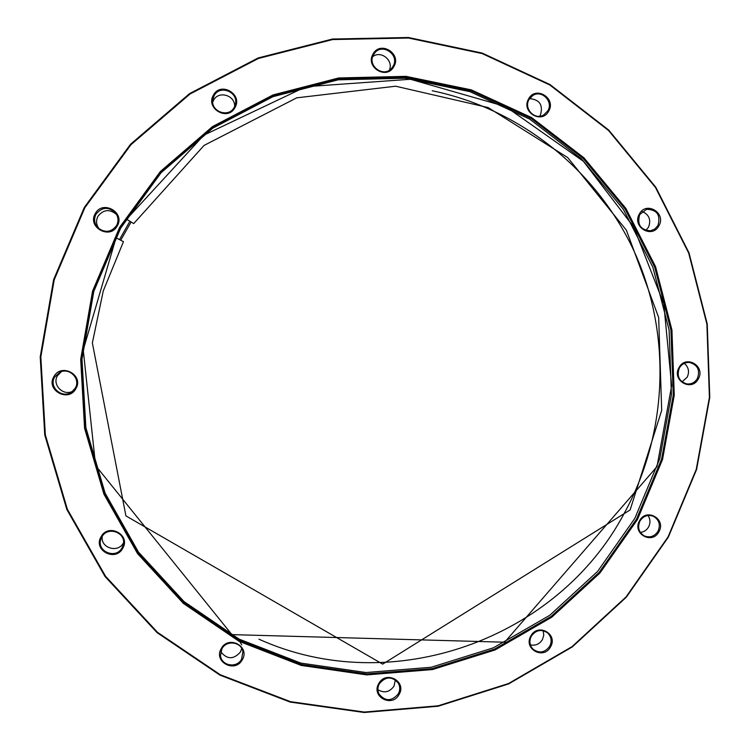 <?xml version="1.0" encoding="UTF-8"?>
<svg xmlns="http://www.w3.org/2000/svg" width="750" height="750" viewBox="0 0 750 750"><rect width="100%" height="100%" fill="white"/><g stroke="black" fill="none" stroke-linecap="round" stroke-linejoin="round"><path stroke-width="1.12" d="M637.416 519.6L599.934 573.028L551.794 617.194L495.113 649.941L432.459 669.562L366.759 674.897L301.172 665.409L238.987 641.287L183.441 603.459L137.559 553.631L103.95 494.222L84.581 428.287L80.681 359.334L92.569 291.103L119.634 227.334L160.369 171.516L212.475 126.609L273.028 94.931L338.7 77.962L405.966 76.35L471.366 89.887L531.638 117.591L583.931 157.809L625.847 208.387L655.594 266.728L671.934 330L674.259 395.231L662.559 459.413L637.416 519.6M120.394 227.803L93.422 291.356L81.572 359.363L85.462 428.091L104.766 493.8L138.262 553.022L183.994 602.691L239.353 640.406L301.341 664.453L366.713 673.913L432.206 668.606L494.662 649.05L551.166 616.406L599.166 572.381L636.525 519.122L661.594 459.122L673.256 395.147L670.931 330.122L654.637 267.037L624.984 208.884L583.191 158.475L531.066 118.388L470.981 90.778L405.797 77.287L338.738 78.9L273.281 95.812L212.934 127.397L160.997 172.153L120.394 227.803M432.225 90.759C522.216 109.397 598.866 172.387 635.588 254.503C671.897 336.872 667.359 434.531 624.291 513.216C557.991 638.841 392.184 699.506 258.938 639.178M120.759 240.15L131.044 222.112M668.062 536.897L696.253 469.359L709.416 397.359L706.894 324.15L688.688 253.078L655.453 187.453L608.513 130.463L549.853 85.003L482.109 53.559L408.478 38.025L332.606 39.562L258.431 58.462L189.956 94.05L130.978 144.666L84.853 207.703L54.225 279.788L40.828 356.925L45.347 434.859L67.387 509.297L105.544 576.272L157.509 632.325L220.294 674.747L290.456 701.653L364.331 712.05L438.206 705.788L508.547 683.522L572.119 646.575L626.072 596.897L668.062 536.897M84.309 207.422L130.5 144.291L189.572 93.6L258.159 57.956L332.438 39.038L408.422 37.5L482.156 53.062L549.994 84.553L608.738 130.087L655.744 187.162L689.025 252.881L707.25 324.056L709.781 397.359L696.6 469.462L668.362 537.094L626.325 597.178L572.288 646.931L508.631 683.925L438.188 706.228L364.209 712.5L290.231 702.094L219.966 675.15L157.078 632.663L105.038 576.534L66.825 509.466L44.747 434.916L40.219 356.869L53.634 279.609L84.309 207.422M72.787 391.191C63.338 396.488 51.75 384.778 57.497 375.703L61.397 371.663M75.891 388.641C68.634 402.731 45.506 390.216 53.869 376.659C61.191 362.55 84.244 375.15 75.891 388.641M54.675 377.025C48.394 386.953 62.138 399.141 71.606 392.091L75.225 388.2C80.963 379.134 69.684 367.256 60 372.188L54.675 377.025M123.516 542.719L123.431 542.859C118.116 553.5 100.116 547.941 102.291 536.287M122.756 548.269C115.575 562.275 92.784 550.284 101.044 536.794C108.281 522.769 131.006 534.844 122.756 548.269M101.822 537.047L101.109 538.566C95.672 551.1 115.912 559.941 122.072 547.762L123.112 545.222C127.162 532.913 107.7 525.413 101.822 537.047M241.706 648.478L240.459 651.984C233.588 659.7 227.025 659.616 220.772 651.731M242.325 659.691C235.284 673.509 213.131 661.969 221.222 648.638C228.328 634.8 250.416 646.416 242.325 659.691M221.906 648.825L220.528 655.369C221.053 665.831 236.869 668.625 241.594 659.128L242.887 651.881C241.725 641.869 226.509 639.628 221.906 648.825M395.353 679.837L394.012 686.119C389.569 692.212 384.197 693.403 377.897 689.7M399.122 694.416C392.231 708.028 370.819 696.759 378.731 683.634C385.669 670.012 407.016 681.347 399.122 694.416M379.303 683.794C377.522 687.225 377.428 690.647 379.031 694.041C385.266 701.569 391.697 701.512 398.325 693.853C400.191 690.216 400.2 686.634 398.334 683.128C392.016 676.078 385.669 676.303 379.303 683.794M543.188 630.694L543.769 635.175L542.438 639.572C539.531 644.109 535.528 645.881 530.409 644.888M550.594 646.781C543.834 660.197 523.088 648.966 530.831 636.028C537.647 622.603 558.328 633.9 550.594 646.781M531.309 636.216C529.012 641.044 529.594 645.375 533.062 649.181C539.363 653.663 544.922 652.678 549.741 646.247C552.103 641.213 551.4 636.788 547.65 632.972C541.388 628.856 535.941 629.934 531.309 636.216M648.009 515.484C650.391 519.122 650.588 522.938 648.6 526.931C646.706 530.156 643.95 531.994 640.341 532.425M658.922 531.741C652.238 545.025 631.903 533.597 639.544 520.8C646.284 507.497 666.562 518.991 658.922 531.741M639.947 521.053C637.275 527.419 638.738 532.378 644.334 535.922C649.978 538.013 654.544 536.466 658.022 531.253C660.741 524.681 659.147 519.675 653.25 516.225C647.728 514.387 643.294 516 639.947 521.053M684.291 363.347C688.659 367.162 689.625 371.775 687.178 377.213L682.031 381.872M698.316 378.9C691.631 392.156 671.372 380.353 679.012 367.603C685.744 354.319 705.947 366.197 698.316 378.9M679.387 367.95C676.5 376.069 678.994 381.394 686.869 383.934C691.406 384.328 694.922 382.509 697.397 378.488C700.294 370.134 697.659 364.791 689.494 362.456C685.125 362.241 681.759 364.078 679.387 367.95M642.169 211.519C649.191 214.65 651.291 219.9 648.478 227.269L645.778 230.456M658.903 225.806C652.153 239.147 631.613 226.866 639.338 214.05C646.134 200.7 666.609 213.047 658.903 225.806M639.741 214.5C636.891 224.653 640.538 230.081 650.681 230.775L654.909 228.966L657.994 225.459C660.816 215.034 657.009 209.634 646.594 209.288L639.741 214.5M529.594 98.616C539.672 99.581 543.291 105.038 540.441 115.003L539.625 116.25M548.7 111.122C541.828 124.622 520.716 111.881 528.591 98.925C535.528 85.406 556.575 98.222 548.7 111.122M529.078 99.45C523.406 108.544 534.788 120.581 543.713 114.966L547.837 110.822C553.659 101.503 541.594 89.334 532.706 95.606L529.078 99.45M393.853 66.572C386.822 80.297 364.969 67.219 373.031 54.066C380.119 40.331 401.906 53.475 393.853 66.572M373.622 54.628C366.666 65.812 384.028 78.384 391.922 67.922L393.038 66.3C400.219 54.75 381.75 42.225 374.269 53.616L373.622 54.628M212.719 102.159L213.562 100.266C218.597 90.272 235.416 95.297 234.619 106.528M234.928 107.663C227.756 121.594 205.191 108.441 213.441 95.081C220.669 81.141 243.169 94.369 234.928 107.663M214.144 95.634L212.756 99.844C210.741 111.778 228.806 118.087 234.188 107.362L235.359 104.353C238.8 92.119 219.881 84.3 214.144 95.634M99.131 228.853C96.159 224.822 95.784 220.603 97.997 216.206C103.509 209.4 109.706 208.837 116.588 214.519M117.225 225.975C109.969 240.047 86.925 227.091 95.278 213.591C102.591 199.509 125.569 212.541 117.225 225.975M96.066 214.059C93.609 219.103 94.294 223.744 98.128 227.972C105.15 233.1 111.291 232.312 116.531 225.619C118.669 221.466 118.453 217.387 115.884 213.384C108.909 206.503 102.3 206.728 96.066 214.059M119.531 239.512L129.825 221.363M372.731 56.681C380.953 50.025 393.806 60.478 389.381 70.163M238.2 638.634L241.725 644.888M133.706 223.575L126.609 219.216L133.706 223.575M133.716 223.584L204.056 145.425L296.709 97.838L395.672 86.212L488.109 107.55L567.712 157.584L626.409 230.241L658.669 317.522L661.688 410.353L630.131 509.925L382.688 664.134L125.925 515.897L92.362 342.928L103.284 290.878L123.459 241.669L116.062 237.825M634.837 518.353L597.609 571.416L549.788 615.272L493.491 647.784L431.269 667.256L366.028 672.534L300.9 663.103L239.147 639.131L184.003 601.566L138.459 552.075L105.084 493.097L85.866 427.641L81.994 359.184L93.797 291.45L120.666 228.15L161.1 172.725L212.831 128.138L272.944 96.675L338.147 79.828L404.944 78.216L469.884 91.641L529.744 119.138L581.681 159.075L623.325 209.288L652.875 267.225L669.113 330.066L671.428 394.847L659.812 458.578L634.837 518.353M126.609 219.216L203.869 135.169L305.972 86.7L410.428 79.266L505.688 106.594L583.406 161.306L633.703 227.016L663.769 303.806L671.653 385.725L657 466.631L504.656 642.206L231.9 634.622L95.606 465.619L83.25 349.931L116.053 237.816"/></g></svg>
